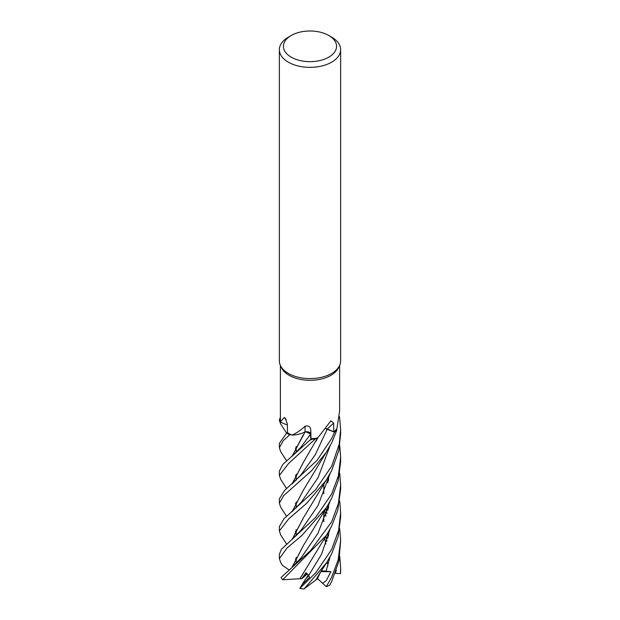 <?xml version="1.0" encoding="UTF-8"?>
<svg xmlns="http://www.w3.org/2000/svg" width="620" height="620" viewBox="0 0 620 620"><rect width="100%" height="100%" fill="white"/><g stroke="black" fill="none" stroke-linecap="round" stroke-linejoin="round"><path stroke-width="0.93" d="M317.053 438.177L317.858 437.464A21.506 12.415 180 0 1 317.053 438.177A29.613 17.096 180 0 1 316.324 438.27L315.309 438.96A30.589 17.662 180 0 1 310.961 439.216L282.867 464.372L279.364 471.076L279.364 475.486M310.108 433.047L311.015 439.952L310.589 434.07C309.992 432.295 308.14 431.582 305.048 431.939M292.097 456.204L305.055 431.993L302.552 433.024M303.444 432.659A21.506 12.415 180 0 0 305.017 431.915A4.115 2.372 180 0 1 305.118 431.892L303.444 432.659A21.506 12.415 180 0 1 291.912 435.108A29.613 17.096 180 0 1 291.322 434.837L289.757 434.806A30.589 17.662 180 0 1 286.696 433.008L279.364 443.385L279.364 447.749L283.146 440.758L289.679 434.806A30.636 17.686 180 0 1 286.657 433.024M280.387 418.221L279.984 418.182A30.589 17.662 180 0 0 279.45 420.686L280.387 421.414L279.45 420.686A30.589 17.662 180 0 1 279.984 418.182L279.93 418.175A30.636 17.686 180 0 0 279.403 420.647L280.387 421.414A29.613 17.096 180 0 0 280.387 421.569L280.387 365.436A30.636 17.686 180 0 1 279.364 360.91L279.364 49.662A30.636 17.686 180 0 1 288.339 37.161L291.222 35.487A26.552 15.33 180 0 1 328.778 35.487A26.552 15.33 180 0 1 328.778 57.172A26.552 15.33 180 0 1 291.222 57.172A26.552 15.33 180 0 1 291.222 35.487L288.339 37.161M286.587 516.321L280.627 507.059L279.364 503.169L283.681 495.613L311.643 470.627L326.384 452.143L331.661 442.943L336.869 430.063L336.567 429.125A29.613 17.096 180 0 0 336.885 428.738L339.613 411.137L339.613 365.436L338.621 367.598A29.613 17.096 180 0 1 330.94 375.286A29.613 17.096 180 0 1 302.312 379.711A29.613 17.096 180 0 1 281.379 367.598L280.395 365.459A30.636 17.686 180 0 0 302.048 377.991A30.636 17.686 180 0 0 331.661 373.411A30.636 17.686 180 0 0 339.605 365.459A30.636 17.686 180 0 0 340.636 360.91L340.636 49.662A30.636 17.686 180 0 1 331.661 62.171A30.636 17.686 180 0 1 298.274 66.007A30.636 17.686 180 0 1 279.364 49.662M287.362 424.793A21.506 12.415 180 0 1 280.387 421.848A29.613 17.096 180 0 1 280.387 421.569M280.387 421.848L284.099 417.609L285.123 417.981L287.339 423.84L287.486 432.675A29.613 17.096 180 0 0 291.322 434.837L290.4 434.829M291.912 435.108C296.577 433.117 300.971 430.14 305.079 426.173C308.52 425.397 310.419 426.645 310.783 429.916L311.007 438.658A29.613 17.096 180 0 0 316.324 438.27L315.309 438.96L316.332 438.27M318.696 436.666L330.94 420.817L333.637 423.127L333.769 431.768L327.313 429.001A517.336 287.502 84.6 0 1 333.637 423.127M339.745 501.014L340.636 512.686L338.621 530.332L331.661 549.483L315.89 572.64L299.871 588.357L302.126 584.582L309.527 577.36L308.651 575.484L306.048 572.663L301.723 578.692L303.459 577.313L306.512 573.05L303.459 577.313L307.373 573.849M302.126 584.582L305.42 579.173L308.729 575.678L306.102 578.468L308.287 574.88M325.826 428.598A4.115 2.372 180 0 1 327.313 429.001M325.74 428.722L334.498 432.14A30.589 17.662 180 0 0 336.862 430.017A30.589 17.662 180 0 1 334.498 432.14L327.236 429.11L334.537 432.156L331.661 438.542L317.06 460.35L284.526 490.466L279.364 498.798L279.364 503.169M336.567 429.125A29.613 17.096 180 0 1 333.769 431.768M327.259 429.055L325.787 428.653M286.595 488.607L280.713 479.43L279.364 475.478L288.548 463.504L315.255 438.991A30.636 17.686 180 0 1 310.961 439.247L310.628 434.023L305.722 431.784A4.115 2.372 180 0 1 310.728 434.015L311.007 438.658M305.017 431.915A517.599 65.247 114 0 0 305.079 426.173M305.722 431.784A4.115 2.372 0 0 0 305.118 431.892M286.223 419.5A517.599 311.294 157.7 0 0 284.099 417.609M289.679 434.806L289.757 434.806A30.589 17.662 180 0 1 286.696 433.008L287.486 432.613M339.341 417.144L339.589 417.105A30.589 17.662 180 0 0 339.38 416.663A30.589 17.662 180 0 1 339.589 417.105L340.636 429.536L339.217 444.253L331.661 466.24L315.479 489.878L284.007 518.723L279.364 526.628M328.778 35.487L331.661 37.161A30.636 17.686 180 0 1 340.636 49.662M286.611 460.838L280.744 451.779L279.364 447.749M339.752 528.744L340.636 540.454L338.163 559.899L331.661 577.173L326.291 586.644L322.586 583.273L326.213 580.754L330.902 571.687L321.462 570.741M340.636 540.849L338.9 561.162L331.661 581.576L329.677 585.218A30.636 17.686 180 0 1 326.291 586.644M286.587 544.011L280.697 534.944L279.364 530.875L288.711 518.863L306.652 503.324L326.174 480.221L331.661 470.642L338.861 450.384L340.636 433.837M286.587 433.086L280.728 424.064L279.403 420.647M315.944 579.925L303.909 589A30.636 17.686 180 0 1 299.871 588.357M304.079 588.977L326.446 562.96L331.661 553.854L338.117 536.657L340.636 517.018L340.636 512.98M339.752 445.548L340.636 457.235L338.326 476.028L331.669 494L315.634 517.406L281.372 549.336L279.364 554.319L279.364 558.659L286.882 548.15L301.847 535.471L326.43 507.594L331.661 498.333L338.28 480.593L340.636 461.59M280.829 562.851L279.364 558.659M339.745 473.277L340.636 484.933L338.388 503.525L331.661 521.777L310.682 550.459L281.077 577.499A30.636 17.686 180 0 0 282.728 579.723L326.515 535.161L331.661 526.062L337.76 510.283L340.636 489.327L340.636 485.39M292.121 483.887L303.358 462.373L317.804 437.511M315.255 438.991L315.309 438.96A30.589 17.662 180 0 1 310.961 439.216L310.961 439.247M296.213 505.06L295.376 503.494M292.252 483.778L303.343 462.396M292.725 511.136L292.469 510.71L292.725 511.136M301.049 474.811L315.324 454.607L327.236 429.11L315.324 454.607L301.056 474.796L292.369 483.678M328.515 535.688L328.615 531.689M326.911 513.36L325.856 508.493M328.375 536.176L328.507 531.875M326.849 513.562L325.795 508.656M296.213 449.593L295.399 448.004M326.004 571.408L329.987 557.016M292.71 455.692L292.446 455.266M320.486 572.237L317.262 578.971L316.022 579.785M288.874 569.842L282.418 565.332M292.097 567.145L303.459 545.429L326.43 507.594M328.515 480.252L328.623 476.284M292.221 567.037L303.599 545.212M328.375 480.771L328.507 476.478M292.516 566.788L301.119 557.845L318.021 533.239L329.979 501.564M303.32 490.219L292.252 511.531M295.391 531.247L296.213 532.82M292.756 538.889L292.462 538.416L292.756 538.889M301.212 502.316L318.021 477.749L329.972 446.152L318.021 477.749L301.219 502.308L292.012 511.717M292.121 511.632L303.265 490.296L325.74 453.143M295.81 559.759L295.399 558.946M292.229 539.322L303.583 517.553M301.227 529.984L318.068 505.447L329.964 473.913L318.068 505.447L301.227 529.984L292.299 539.268M292.097 539.431L303.42 517.801L326.182 480.221M301.723 578.692L299.956 578.731L303.374 573.268M328.383 508.446L328.507 504.192M308.651 575.484L321.493 554.342L330.003 529.224L321.493 554.342L308.651 575.484M299.979 578.724L282.805 579.77M299.91 578.77L326.507 535.161M328.515 507.935L328.615 503.998M335.529 572.64L336.35 570.33M339.752 556.466L340.636 568.168L340.442 573.647L335.265 573.329M306.706 431.799L307.753 431.915M326.841 541.26L325.763 536.339M296.213 477.292L295.383 475.726M292.221 456.103L303.413 434.566M328.445 562.371L327.903 562.565L327.817 565.928M292.702 483.399L292.462 483.011L292.702 483.399M310.597 434.07L301.033 447.036L310.628 434.023M326.911 541.066L325.841 536.222M339.388 416.578A30.636 17.686 180 0 1 339.644 417.097M336.869 430.063A30.636 17.686 180 0 1 334.537 432.156M340.636 568.168L340.636 571.663A30.636 17.686 180 0 1 340.442 573.647M328.445 562.511L325.942 563.75M330.902 571.687L320.858 571.671M322.586 583.273L317.471 578.561M310.728 434.015A517.336 65.216 114 0 0 310.783 429.916M296.213 563.409L296.213 557.357L296.213 563.409M296.213 535.719L296.213 529.674L296.213 535.719M296.213 507.997L296.213 501.936L296.213 507.997M296.213 480.213L296.213 474.153L296.213 480.213M296.213 452.476L296.213 446.423L296.213 452.476M323.787 521.606L323.787 511.639L323.787 521.606M323.787 493.838L323.787 483.887L323.787 493.838M279.364 526.582L279.364 530.875M315.781 441.603L318.347 436.992M315.906 580.01C320.416 571.756 323.19 568.331 326.446 562.96M324.508 510.555L325.919 516.251M327.879 532.944L327.817 538.144M282.488 565.448L280.744 562.712M327.879 477.532L327.81 482.771M327.879 505.261L327.817 510.446M301.041 447.036L292.516 455.855M324.508 538.3L325.919 543.942M340.636 457.235L340.636 461.629M340.636 429.536L340.636 433.868"/></g></svg>
